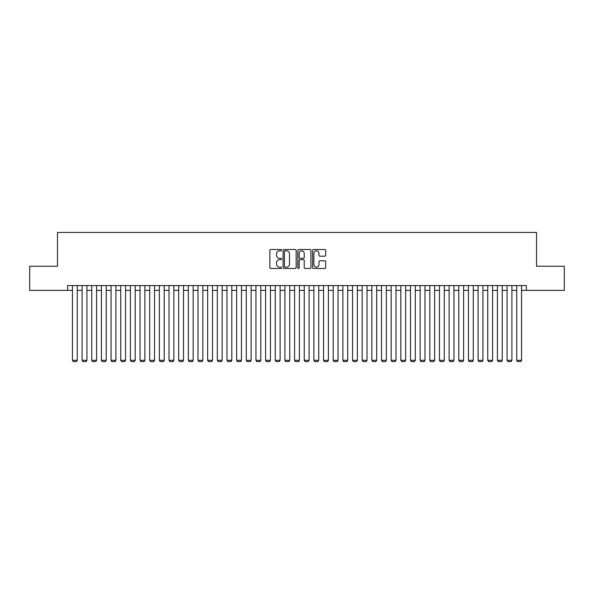 <?xml version="1.0" encoding="UTF-8"?>
<svg xmlns="http://www.w3.org/2000/svg" width="594" height="594" viewBox="0 0 594 594"><rect width="100%" height="100%" fill="white"/><g stroke="black" fill="none" stroke-linecap="round" stroke-linejoin="round"><path stroke-width="0.89" d="M281.549 250.178A0.661 0.661 0 0 0 280.88 249.51L270.812 249.51A0.95 0.95 0 0 0 269.862 250.46L269.862 267.523A0.95 0.95 0 0 0 270.812 268.473L280.88 268.473A0.661 0.661 0 0 0 281.549 267.812A0.661 0.661 0 0 0 280.88 267.144L279.581 267.144A3.037 3.037 0 0 1 276.544 264.115L276.544 262.689A3.037 3.037 0 0 1 279.581 259.66L280.88 259.66A0.661 0.661 0 0 0 281.549 258.991A0.661 0.661 0 0 0 280.88 258.331L279.581 258.331A3.037 3.037 0 0 1 276.544 255.294L276.544 253.876A3.037 3.037 0 0 1 279.581 250.839L280.88 250.839A0.661 0.661 0 0 0 281.549 250.178M324.71 256.2A0.95 0.95 0 0 0 325.653 255.249L325.653 250.46A0.95 0.95 0 0 0 324.71 249.51L313.521 249.51A0.95 0.95 0 0 0 312.57 250.46L312.57 267.523A0.95 0.95 0 0 0 313.521 268.473L324.71 268.473A0.95 0.95 0 0 0 325.653 267.523L325.653 261.746A0.95 0.95 0 0 0 324.71 260.796L319.921 260.796A0.95 0.95 0 0 0 318.971 261.746L318.971 264.612A2.539 2.539 0 0 1 316.439 267.144A2.539 2.539 0 0 1 313.899 264.612L313.899 253.378A2.539 2.539 0 0 1 316.439 250.839A2.539 2.539 0 0 1 318.971 253.378L318.971 255.249A0.95 0.95 0 0 0 319.921 256.2L324.71 256.2M67.612 290.384L29.7 290.384L29.7 266.238L57.47 266.238L57.47 232.432L536.531 232.432L536.531 266.238L564.3 266.238L564.3 290.384L526.388 290.384L526.388 285.558L67.612 285.558L67.612 290.384L72.438 290.384M296.168 250.46A0.95 0.95 0 0 0 295.225 249.51L284.036 249.51A0.95 0.95 0 0 0 283.086 250.46L283.086 267.523A0.95 0.95 0 0 0 284.036 268.473L295.225 268.473A0.95 0.95 0 0 0 296.168 267.523L296.168 250.46M298.775 249.51L309.964 249.51A0.95 0.95 0 0 1 310.914 250.46L310.914 267.523A0.95 0.95 0 0 1 309.964 268.473L305.175 268.473A0.95 0.95 0 0 1 304.232 267.523L304.232 260.603A0.95 0.95 0 0 0 303.282 259.66L300.104 259.66A0.95 0.95 0 0 0 299.153 260.603L299.153 267.812A0.661 0.661 0 0 1 298.492 268.473A0.661 0.661 0 0 1 297.832 267.812L297.832 250.46A0.95 0.95 0 0 1 298.775 249.51M77.272 290.384L82.098 290.384M86.924 290.384L91.758 290.384M96.584 290.384L101.418 290.384M106.244 290.384L111.071 290.384M115.904 290.384L120.731 290.384M125.564 290.384L130.39 290.384M135.217 290.384L140.05 290.384M144.877 290.384L149.71 290.384M154.537 290.384L159.363 290.384M164.196 290.384L169.023 290.384M173.856 290.384L178.683 290.384M183.509 290.384L188.343 290.384M193.169 290.384L198.002 290.384M202.829 290.384L207.655 290.384M212.489 290.384L217.315 290.384M222.149 290.384L226.975 290.384M231.809 290.384L236.635 290.384M241.461 290.384L246.295 290.384M251.121 290.384L255.955 290.384M260.781 290.384L265.607 290.384M270.441 290.384L275.267 290.384M280.101 290.384L284.927 290.384M289.753 290.384L294.587 290.384M299.413 290.384L304.247 290.384M309.073 290.384L313.899 290.384M318.733 290.384L323.559 290.384M328.393 290.384L333.219 290.384M338.045 290.384L342.879 290.384M347.705 290.384L352.539 290.384M357.365 290.384L362.192 290.384M367.025 290.384L371.851 290.384M376.685 290.384L381.511 290.384M386.345 290.384L391.171 290.384M395.998 290.384L400.831 290.384M405.657 290.384L410.491 290.384M415.317 290.384L420.144 290.384M424.977 290.384L429.804 290.384M434.637 290.384L439.463 290.384M444.29 290.384L449.123 290.384M453.95 290.384L458.783 290.384M463.61 290.384L468.436 290.384M473.269 290.384L478.096 290.384M482.929 290.384L487.756 290.384M492.582 290.384L497.416 290.384M502.242 290.384L507.076 290.384M511.902 290.384L516.728 290.384M521.562 290.384L526.388 290.384M285.075 250.839A0.661 0.661 0 0 0 284.415 251.507L284.415 266.483A0.661 0.661 0 0 0 285.075 267.144L286.457 267.144A3.037 3.037 0 0 0 289.486 264.115L289.486 253.876A3.037 3.037 0 0 0 286.457 250.839L285.075 250.839M304.232 253.423A2.539 2.539 0 0 0 301.693 250.891A2.539 2.539 0 0 0 299.153 253.423L299.153 257.38A0.95 0.95 0 0 0 300.104 258.331L303.282 258.331A0.95 0.95 0 0 0 304.232 257.38L304.232 253.423M77.272 285.558L77.272 360.313L72.438 360.313L72.438 285.558M77.272 360.313L76.544 361.568L73.166 361.568L72.438 360.313M86.924 285.558L86.924 360.313L82.098 360.313L82.098 285.558M86.924 360.313L86.204 361.568L82.818 361.568L82.098 360.313M96.584 285.558L96.584 360.313L91.758 360.313L91.758 285.558M96.584 360.313L95.864 361.568L92.478 361.568L91.758 360.313M106.244 285.558L106.244 360.313L101.418 360.313L101.418 285.558M106.244 360.313L105.517 361.568L102.138 361.568L101.418 360.313M115.904 285.558L115.904 360.313L111.071 360.313L111.071 285.558M115.904 360.313L115.177 361.568L111.798 361.568L111.071 360.313M125.564 285.558L125.564 360.313L120.731 360.313L120.731 285.558M125.564 360.313L124.837 361.568L121.458 361.568L120.731 360.313M135.217 285.558L135.217 360.313L130.39 360.313L130.39 285.558M135.217 360.313L134.496 361.568L131.118 361.568L130.39 360.313M144.877 285.558L144.877 360.313L140.05 360.313L140.05 285.558M144.877 360.313L144.156 361.568L140.771 361.568L140.05 360.313M154.537 285.558L154.537 360.313L149.71 360.313L149.71 285.558M154.537 360.313L153.809 361.568L150.43 361.568L149.71 360.313M164.196 285.558L164.196 360.313L159.363 360.313L159.363 285.558M164.196 360.313L163.469 361.568L160.09 361.568L159.363 360.313M173.856 285.558L173.856 360.313L169.023 360.313L169.023 285.558M173.856 360.313L173.129 361.568L169.75 361.568L169.023 360.313M183.509 285.558L183.509 360.313L178.683 360.313L178.683 285.558M183.509 360.313L182.789 361.568L179.41 361.568L178.683 360.313M193.169 285.558L193.169 360.313L188.343 360.313L188.343 285.558M193.169 360.313L192.449 361.568L189.063 361.568L188.343 360.313M202.829 285.558L202.829 360.313L198.002 360.313L198.002 285.558M202.829 360.313L202.108 361.568L198.723 361.568L198.002 360.313M212.489 285.558L212.489 360.313L207.655 360.313L207.655 285.558M212.489 360.313L211.761 361.568L208.383 361.568L207.655 360.313M222.149 285.558L222.149 360.313L217.315 360.313L217.315 285.558M222.149 360.313L221.421 361.568L218.043 361.568L217.315 360.313M231.809 285.558L231.809 360.313L226.975 360.313L226.975 285.558M231.809 360.313L231.081 361.568L227.702 361.568L226.975 360.313M241.461 285.558L241.461 360.313L236.635 360.313L236.635 285.558M241.461 360.313L240.741 361.568L237.355 361.568L236.635 360.313M251.121 285.558L251.121 360.313L246.295 360.313L246.295 285.558M251.121 360.313L250.401 361.568L247.015 361.568L246.295 360.313M260.781 285.558L260.781 360.313L255.955 360.313L255.955 285.558M260.781 360.313L260.053 361.568L256.675 361.568L255.955 360.313M270.441 285.558L270.441 360.313L265.607 360.313L265.607 285.558M270.441 360.313L269.713 361.568L266.335 361.568L265.607 360.313M280.101 285.558L280.101 360.313L275.267 360.313L275.267 285.558M280.101 360.313L279.373 361.568L275.995 361.568L275.267 360.313M289.753 285.558L289.753 360.313L284.927 360.313L284.927 285.558M289.753 360.313L289.033 361.568L285.655 361.568L284.927 360.313M299.413 285.558L299.413 360.313L294.587 360.313L294.587 285.558M299.413 360.313L298.693 361.568L295.307 361.568L294.587 360.313M309.073 285.558L309.073 360.313L304.247 360.313L304.247 285.558M309.073 360.313L308.345 361.568L304.967 361.568L304.247 360.313M318.733 285.558L318.733 360.313L313.899 360.313L313.899 285.558M318.733 360.313L318.005 361.568L314.627 361.568L313.899 360.313M328.393 285.558L328.393 360.313L323.559 360.313L323.559 285.558M328.393 360.313L327.665 361.568L324.287 361.568L323.559 360.313M338.045 285.558L338.045 360.313L333.219 360.313L333.219 285.558M338.045 360.313L337.325 361.568L333.947 361.568L333.219 360.313M347.705 285.558L347.705 360.313L342.879 360.313L342.879 285.558M347.705 360.313L346.985 361.568L343.599 361.568L342.879 360.313M357.365 285.558L357.365 360.313L352.539 360.313L352.539 285.558M357.365 360.313L356.645 361.568L353.259 361.568L352.539 360.313M367.025 285.558L367.025 360.313L362.192 360.313L362.192 285.558M367.025 360.313L366.298 361.568L362.919 361.568L362.192 360.313M376.685 285.558L376.685 360.313L371.851 360.313L371.851 285.558M376.685 360.313L375.957 361.568L372.579 361.568L371.851 360.313M386.345 285.558L386.345 360.313L381.511 360.313L381.511 285.558M386.345 360.313L385.617 361.568L382.239 361.568L381.511 360.313M395.998 285.558L395.998 360.313L391.171 360.313L391.171 285.558M395.998 360.313L395.277 361.568L391.892 361.568L391.171 360.313M405.657 285.558L405.657 360.313L400.831 360.313L400.831 285.558M405.657 360.313L404.937 361.568L401.551 361.568L400.831 360.313M415.317 285.558L415.317 360.313L410.491 360.313L410.491 285.558M415.317 360.313L414.59 361.568L411.211 361.568L410.491 360.313M424.977 285.558L424.977 360.313L420.144 360.313L420.144 285.558M424.977 360.313L424.25 361.568L420.871 361.568L420.144 360.313M434.637 285.558L434.637 360.313L429.804 360.313L429.804 285.558M434.637 360.313L433.91 361.568L430.531 361.568L429.804 360.313M444.29 285.558L444.29 360.313L439.463 360.313L439.463 285.558M444.29 360.313L443.57 361.568L440.191 361.568L439.463 360.313M453.95 285.558L453.95 360.313L449.123 360.313L449.123 285.558M453.95 360.313L453.229 361.568L449.844 361.568L449.123 360.313M463.61 285.558L463.61 360.313L458.783 360.313L458.783 285.558M463.61 360.313L462.882 361.568L459.504 361.568L458.783 360.313M473.269 285.558L473.269 360.313L468.436 360.313L468.436 285.558M473.269 360.313L472.542 361.568L469.163 361.568L468.436 360.313M482.929 285.558L482.929 360.313L478.096 360.313L478.096 285.558M482.929 360.313L482.202 361.568L478.823 361.568L478.096 360.313M492.582 285.558L492.582 360.313L487.756 360.313L487.756 285.558M492.582 360.313L491.862 361.568L488.483 361.568L487.756 360.313M502.242 285.558L502.242 360.313L497.416 360.313L497.416 285.558M502.242 360.313L501.522 361.568L498.136 361.568L497.416 360.313M511.902 285.558L511.902 360.313L507.076 360.313L507.076 285.558M511.902 360.313L511.182 361.568L507.796 361.568L507.076 360.313M521.562 285.558L521.562 360.313L516.728 360.313L516.728 285.558M521.562 360.313L520.834 361.568L517.456 361.568L516.728 360.313"/></g></svg>
